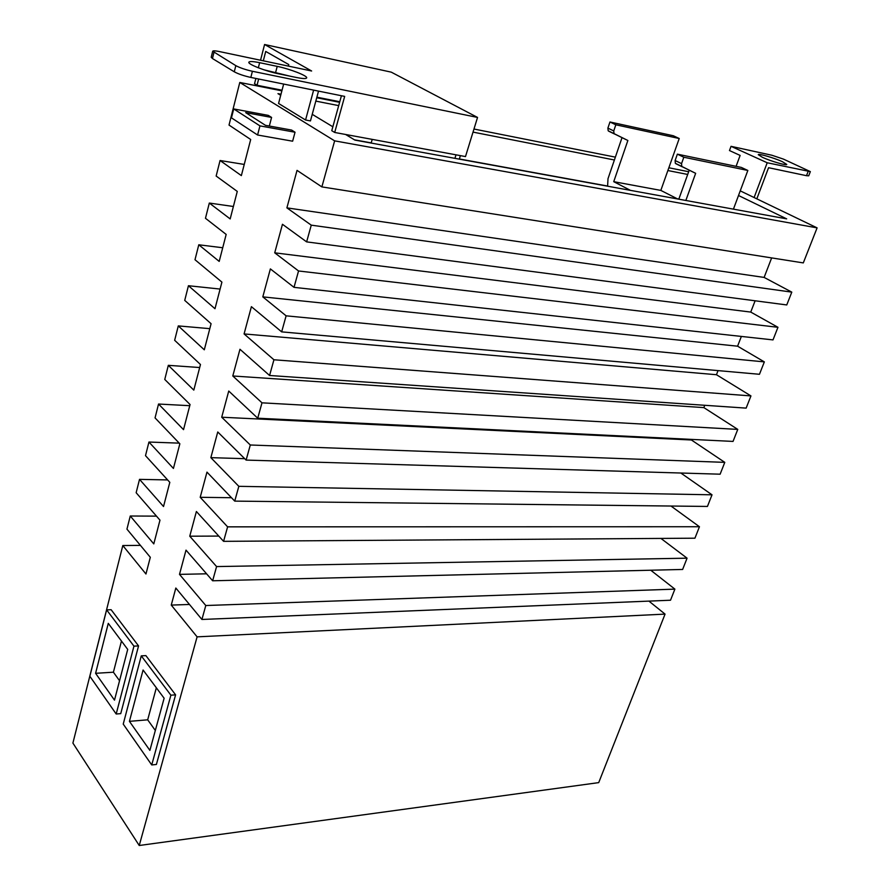 <?xml version="1.0" encoding="UTF-8"?>
<svg xmlns="http://www.w3.org/2000/svg" width="890" height="890" viewBox="0 0 890 890"><rect width="100%" height="100%" fill="white"/><g stroke="black" fill="none" stroke-linecap="round" stroke-linejoin="round"><path stroke-width="1.33" d="M782.343 161.657L786.76 164.428C786.882 165.863 770.673 161.157 762.552 157.385L758.269 154.682C758.224 153.28 774.167 157.908 782.343 161.657M607.603 186.199L608.004 178.701L622.021 137.65L608.193 130.797L607.892 128.104L609.962 121.997L615.824 124.789L613.744 130.93L614.033 133.622L627.873 140.487L613.733 181.671L630.454 190.371M678.803 199.182L689.227 170.201L675.343 163.315L675.11 160.523L677.368 154.159L683.832 157.241L681.551 163.627L681.773 166.43L695.657 173.316L685.845 200.472M95.597 673.307L108.28 623.367L127.704 649.411L114.499 700.141L95.597 673.307L113.408 672.206L121.463 641.034M113.408 672.206L119.549 680.739M129.428 721.345L143.079 670.014L164.127 698.238L149.887 750.392L129.428 721.345L147.684 719.821L156.34 687.803M147.684 719.821L155.327 730.456M622.021 137.65L627.873 140.487M689.227 170.201L695.657 173.316M677.679 198.982L660.825 190.404L613.733 181.671M660.825 190.404L679.226 138.506L615.824 124.789M679.226 138.506L673.307 135.747L609.962 121.997M733.427 209.15L747.845 170.457L683.832 157.241M747.845 170.457L741.337 167.42L677.368 154.159M260.548 60.231L264.575 44.5L311.634 71L219.352 51.553C215.246 50.719 213.033 50.608 212.688 51.242L235.828 65.649C239.911 67.829 245.429 69.709 252.404 71.278L477.541 117.436L465.492 156.573L334.696 132.465L331.77 130.685L341.426 95.742M259.635 62.689L277.213 66.372C289.962 68.953 307.729 75.873 306.672 77.886C306.182 78.876 302.778 78.754 296.459 77.497L278.715 73.837C265.787 71.278 247.709 64.236 248.844 62.233C249.4 61.199 252.994 61.343 259.635 62.689L258.334 67.796M290.084 76.184L264.019 69.832M212.688 51.242L211.219 57.26L212.454 58.529L234.281 71.801C238.353 74.004 243.871 75.884 250.835 77.43L344.675 96.398L334.696 132.465M454.924 158.342L456.003 154.816M371.163 143.056L372.22 139.374M459.318 159.143L460.386 155.628M477.541 117.436L391.277 72.157L264.575 44.5M116.189 714.002L133.956 646.151L138.551 645.918L120.74 713.635L116.189 714.002L89.857 676.267L106.622 609.873L133.956 646.151M151.734 764.944L170.891 695.19L175.597 694.845L156.395 764.466L151.734 764.944L123.232 724.093L141.265 655.863L170.891 695.19M257.577 135.002L259.947 125.879L295.035 132.232L292.632 141.198L257.577 135.002L231.467 117.847L233.714 108.925L259.947 125.879M295.035 132.232L291.62 130.073L265.454 125.323L245.685 112.618L271.584 117.436L269.336 126.024M339.769 101.738L316.873 97.177M282.041 90.235L257.043 85.262L258.645 79.01M263.318 60.82L265.721 51.442L288.772 64.57L288.371 66.094M257.043 85.262L254.529 83.738L255.886 78.454M354.476 139.83L371.219 142.889M459.362 158.976L607.558 186.032M677.212 198.737L678.848 199.037M138.551 645.918L111.128 609.717L106.622 609.873M175.597 694.845L145.882 655.607L141.265 655.863M233.714 108.925L268.313 115.377L271.584 117.436M283.654 84.061L278.57 103.463L305.559 120.005L310.454 120.918L318.52 91.114M305.559 120.005L313.614 90.124M738.511 195.5L786.671 218.862L354.91 140.097L345.598 134.468M280.706 95.297L277.958 93.639L280.984 94.24M315.817 101.104L338.69 105.621M473.024 132.109L614.389 159.989M667.867 170.535L687.692 174.451M332.849 126.781L312.234 114.332M139.24 845.5L197.102 636.851L665.053 614.111L598.714 782.622L139.24 845.5L72.902 743.072L122.809 545.537L145.96 574.006L150.31 557.296L126.947 529.138L130.263 516.011L153.792 543.901L159.978 520.161L136.148 492.726L139.519 479.365L163.526 506.521L169.812 482.336L145.504 455.658L148.941 442.041L173.428 468.44L179.847 443.799L155.049 417.899L158.542 404.038L183.529 429.647L190.06 404.527L164.761 379.452L168.321 365.334L193.809 390.109L200.472 364.511L174.651 340.291L178.289 325.907L204.299 349.803L211.086 323.715L184.731 300.386L188.435 285.723L214.991 308.719L221.91 282.119L194.999 259.724L198.782 244.783L219.196 261.404L226.171 234.426L205.468 218.284L209.317 203.054L230.176 218.929L237.274 191.417L216.148 176.042L220.064 160.512L241.357 175.608L250.691 139.496L229.019 125.067L239.788 82.459L334.64 140.854L817.098 227.873L740.246 190.861M189.47 604.466L171.258 605.089L197.102 636.851M171.258 605.089L175.831 588.034L201.919 619.462L205.79 605.523L674.887 589.124L650.757 570.223M206.58 573.805L179.502 574.373L205.79 605.523M179.502 574.373L186.01 550.131L212.643 580.781L216.582 566.574L687.069 558.175L660.914 538.417M218.784 536.08L189.759 536.203L216.582 566.574M189.759 536.203L196.39 511.505L223.579 541.343L227.606 526.847L699.451 526.735L670.971 506.032M231.467 497.71L200.206 497.31L227.606 526.847M200.206 497.31L206.97 472.123L234.738 501.115L238.832 486.329L712.022 494.807L680.85 473.024M244.694 458.684L210.852 457.649L238.832 486.329M210.852 457.649L217.75 431.973L246.118 460.086L250.301 445L724.783 462.366L691.43 439.994L221.71 417.221L250.301 445M221.71 417.221L228.741 391.033L257.722 418.211L261.994 402.825L737.765 429.403L703.856 407.609L232.791 375.981L261.994 402.825M232.791 375.981L239.966 349.269L269.57 375.491L273.931 359.771L750.949 395.916L716.461 374.723L244.083 333.928L273.931 359.771M244.083 333.928L251.403 306.672L281.663 331.87L286.113 315.828L764.343 361.885L737.587 346.188L262.806 296.871L286.113 315.828M262.806 296.871L270.371 268.902L294.011 287.348L298.55 270.972L777.96 327.298L750.748 312.079L274.721 252.827L298.55 270.972M274.721 252.827L282.453 224.28L306.627 241.88L311.266 225.148L791.8 292.131L764.121 277.424L286.892 207.871L311.266 225.148M286.892 207.871L297.038 170.368L321.868 186.9L334.64 140.854M791.8 292.131L786.76 304.947L306.627 241.88M764.121 277.424L771.652 257.911M817.098 227.873L803.303 262.906L321.868 186.9M688.671 171.726L668.846 167.776M615.368 157.141L473.97 129.028M339.613 102.305L316.718 97.755M281.885 90.836L239.788 82.459M244.249 164.439L220.064 160.512M233.38 206.491L209.317 203.054M222.722 247.754L198.782 244.783M220.097 289.061L188.435 285.723M209.795 328.655L178.289 325.907M199.683 367.526L168.321 365.334M189.759 405.695L158.542 404.038M179.213 443.142L148.941 442.041M167.62 479.933L139.519 479.365M156.473 516.133L130.263 516.011M140.431 545.392L122.809 545.537M665.053 614.111L648.932 601.117M674.887 589.124L670.515 600.227L201.919 619.462M687.069 558.175L682.63 569.455L212.643 580.781M699.451 526.735L694.934 538.194L223.579 541.343M712.022 494.807L707.439 506.443L234.738 501.115M724.783 462.366L720.132 474.192L246.118 460.086M691.43 439.994L691.664 439.404M737.765 429.403L733.037 441.418L257.722 418.211M703.856 407.609L704.747 405.295M750.949 395.916L746.143 408.121L269.57 375.491M716.461 374.723L718.041 370.618M764.343 361.885L759.459 374.29L281.663 331.87M737.587 346.188L741.359 336.431M777.96 327.298L772.998 339.902L294.011 287.348M750.748 312.079L755.109 300.787M736.097 166.341L740.124 155.427L729.477 150.555L731.035 146.327L771.864 155.238L783.467 159.121L810.345 171.614L767.202 162.759L731.035 146.327M756.823 198.837L768.571 167.709L806.507 175.697L808.721 175.808L810.345 171.614M767.202 162.759L754.108 197.536M607.892 128.104L613.744 130.93M608.682 131.175L614.523 134.012M675.11 160.523L681.551 163.627M675.833 163.693L682.263 166.819M277.213 66.372L275.689 72.246M213.934 52.488L212.454 58.529M235.828 65.649L234.281 71.801M252.404 71.278L250.835 77.43M808.131 171.492L806.507 175.697M608.193 130.797L614.033 133.622M675.343 163.315L681.773 166.43"/></g></svg>
